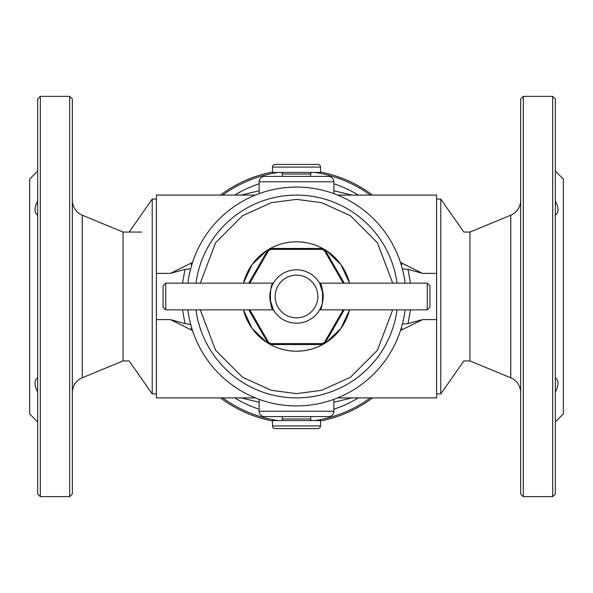 <?xml version="1.0" encoding="UTF-8"?>
<svg xmlns="http://www.w3.org/2000/svg" width="593" height="593" viewBox="0 0 593 593"><rect width="100%" height="100%" fill="white"/><g stroke="black" fill="none" stroke-linecap="round" stroke-linejoin="round"><path stroke-width="0.89" d="M436.596 393.93L440.777 393.9L440.777 199.1L463.852 232.056L469.952 232.056L510.758 215.2A16.011 16.011 0 0 0 520.654 200.397M469.952 232.056L469.952 360.944L510.758 377.8A16.011 16.011 0 0 1 520.654 392.603M523.322 496.637L520.654 493.969L520.654 99.031L523.322 96.362L552.676 96.362L552.676 496.637L523.322 496.637L523.322 96.362M555.345 200.923C558.851 207.802 558.851 212.59 555.345 215.296M555.345 377.704C558.851 380.387 558.851 385.176 555.345 392.077M555.345 421.92L563.35 413.914L563.35 179.086L555.345 171.081M552.676 96.362L555.345 99.031L555.345 493.969L552.676 496.637M440.777 393.9L463.852 360.944L469.952 360.944M310.643 176.417L310.643 174.016A1.601 1.601 0 0 1 312.244 172.415M310.643 174.016L282.357 174.016A1.601 1.601 0 0 0 280.756 172.415M317.848 164.409L275.152 164.409A2.668 2.668 0 0 0 272.483 167.078L320.516 167.078A2.668 2.668 0 0 0 317.848 164.409M320.516 167.078L320.516 172.415L272.483 172.415L272.483 167.078M279.155 164.409L288.339 164.409M287.316 164.409L305.684 164.409M304.661 164.409L313.845 164.409M156.404 199.07L152.223 199.1L152.223 393.9L129.148 360.944L123.047 360.944L82.242 377.8A16.011 16.011 0 0 0 72.346 392.603M123.047 360.944L123.047 232.056L82.242 215.2A16.011 16.011 0 0 1 72.346 200.397M69.677 96.362L72.346 99.031L72.346 493.969L69.677 496.637L40.324 496.637L40.324 96.362L69.677 96.362L69.677 496.637M37.655 392.077C34.149 385.198 34.149 380.41 37.655 377.704M37.655 215.296C34.149 212.613 34.149 207.824 37.655 200.923M37.655 171.081L29.65 179.086L29.65 413.914L37.655 421.92M40.324 496.637L37.655 493.969L37.655 99.031L40.324 96.362M141.727 232.056L123.047 232.056M310.643 416.582L310.643 418.984A1.601 1.601 0 0 0 312.244 420.585M282.357 416.582L282.357 418.984A1.601 1.601 0 0 1 280.756 420.585M275.152 428.591A2.668 2.668 0 0 1 272.483 425.922L320.516 425.922A2.668 2.668 0 0 1 317.848 428.591L275.152 428.591M272.483 425.922L272.483 420.585L320.516 420.585L320.516 425.922M305.684 428.591L313.845 428.591M288.339 428.591L304.661 428.591M279.155 428.591L287.316 428.591M296.5 195.097A101.403 101.403 0 0 0 195.979 283.157A101.403 101.403 0 0 1 397.021 283.157M397.021 309.842A101.403 101.403 0 0 1 195.979 309.842A101.403 101.403 0 0 0 296.5 397.903M296.5 351.204A54.704 54.704 0 0 0 349.551 309.842L340.901 328.455L326.469 342.265L321.154 345.334C313.793 349.107 305.573 351.063 296.5 351.204C287.405 351.056 279.192 349.107 271.846 345.334L266.531 342.265L252.092 328.448L243.449 309.842A54.704 54.704 0 0 0 296.5 351.204M349.551 283.157A54.704 54.704 0 0 0 296.5 241.796C305.595 241.944 313.808 243.893 321.154 247.666L326.469 250.735L340.908 264.552L349.551 283.157M249.786 283.157L268.006 251.588A4.433 4.433 0 0 1 271.846 249.371L321.154 249.371A4.433 4.433 0 0 1 324.994 251.588L343.214 283.157M343.214 309.842L324.994 341.412A4.433 4.433 0 0 1 321.154 343.629L271.846 343.629A4.433 4.433 0 0 1 268.006 341.412L249.786 309.842M344.259 283.157L325.772 251.136A5.337 5.337 0 0 0 321.154 248.467L271.846 248.467A5.337 5.337 0 0 0 267.228 251.136L248.741 283.157M248.741 309.842L267.228 341.864A5.337 5.337 0 0 0 271.846 344.533L321.154 344.533A5.337 5.337 0 0 0 325.772 341.864L344.259 309.842M296.5 241.796A54.704 54.704 0 0 0 243.449 283.157L252.099 264.545L266.531 250.735L271.846 247.666C279.207 243.893 287.427 241.937 296.5 241.796M427.256 309.842L427.256 283.157L429.925 285.826L429.925 307.174L427.256 309.842L319.612 309.842C323.541 310.71 323.556 282.312 319.612 283.157L323.052 293.802M323.185 296.515L323.059 299.08M322.118 303.972L321.458 305.944M296.5 269.815A26.685 26.685 0 0 1 323.185 296.5A26.685 26.685 0 0 1 296.5 323.185A26.685 26.685 0 0 1 269.815 296.5A26.685 26.685 0 0 1 296.5 269.815M273.388 283.157C269.459 282.29 269.444 310.688 273.388 309.842L165.743 309.842L165.743 283.157L273.388 283.157M296.5 275.152A21.348 21.348 0 0 1 317.848 296.5A21.348 21.348 0 0 1 296.5 317.848A21.348 21.348 0 0 1 275.152 296.5A21.348 21.348 0 0 1 296.5 275.152M427.256 283.157L319.612 283.157M165.743 283.157L163.075 285.826L163.075 307.174L165.743 309.842M273.388 309.842L269.948 299.198M269.815 296.485L269.941 293.92M270.882 289.028L271.542 287.056M372.552 397.903A126.754 126.754 0 0 1 320.516 420.956M272.483 420.956A126.754 126.754 0 0 1 220.448 397.903M370.306 397.903A125.419 125.419 0 0 1 314.742 420.585M278.258 420.585A125.419 125.419 0 0 1 222.694 397.903M220.448 195.097A126.754 126.754 0 0 1 272.483 172.044M320.516 172.044A126.754 126.754 0 0 1 372.552 195.097M222.694 195.097A125.419 125.419 0 0 1 278.258 172.415M314.742 172.415A125.419 125.419 0 0 1 370.306 195.097M358.298 397.903A118.748 118.748 0 0 1 333.859 409.222M351.864 397.903L333.859 402.247M156.404 393.93L152.223 393.9M436.596 199.07L440.777 199.1M259.141 411.245L333.859 411.245A5.337 5.337 0 0 1 328.522 416.582L264.478 416.582A5.337 5.337 0 0 1 259.141 411.245L259.141 399.334M259.141 181.754A5.337 5.337 0 0 1 264.478 176.417L328.522 176.417A5.337 5.337 0 0 1 333.859 181.754L259.141 181.754L259.141 193.666M192.525 330.56L170.458 319.612L156.404 319.612L156.404 195.097L255.42 195.097M337.58 195.097L436.596 195.097L436.596 273.388L422.542 273.388L407.999 269.392L410.467 283.157M187.907 283.157A109.408 109.408 0 0 1 405.093 283.157M405.093 309.842A109.408 109.408 0 0 1 187.907 309.842M400.586 330.197L401.78 326.261M401.935 325.72L402.536 323.941M402.536 269.059L402.276 268.555M333.859 411.245L333.859 399.334M333.859 193.666L333.859 181.754M337.58 397.903L436.596 397.903L436.596 319.612L422.542 319.612L400.475 330.56M156.404 319.612L156.404 397.903L255.42 397.903M259.141 402.247L241.136 397.903M191.065 267.28L190.635 268.874L185.001 269.392L170.458 273.388L156.404 273.388M170.458 319.612L185.001 323.608L190.724 324.445M191.658 327.773A6.938 0.912 -67.2 0 0 190.85 329.411M401.342 327.773A6.938 0.912 -112.8 0 1 402.15 329.411M402.365 324.126L407.999 323.608L422.542 319.612M436.596 319.612L436.596 273.388M259.141 409.222A118.748 118.748 0 0 1 234.702 397.903A118.748 118.748 0 0 0 259.141 409.222M170.458 273.388L192.525 262.44M400.475 262.44L422.542 273.388M241.136 195.097L259.141 190.753M190.85 263.589A6.938 0.912 -112.8 0 0 191.658 265.227M192.414 262.803L191.22 266.739M402.365 268.874L407.999 269.392M401.342 265.227A6.938 0.912 112.8 0 0 402.15 263.589M333.859 190.753L351.864 195.097M333.859 183.778A118.748 118.748 0 0 1 358.298 195.097A118.748 118.748 0 0 0 333.859 183.778M234.702 195.097A118.748 118.748 0 0 1 259.141 183.778A118.748 118.748 0 0 0 234.702 195.097M510.758 377.8L510.758 215.2M82.242 215.2L82.242 377.8M282.357 418.984L310.643 418.984M200.286 283.157L215.578 242.774L242.537 215.741L271.349 202.68L296.5 199.367L321.651 202.68L350.463 215.741L377.422 242.774L392.714 283.157M392.714 309.842L377.422 350.226L350.463 377.259L321.651 390.32L296.5 393.633L271.349 390.32L242.537 377.259L215.578 350.226L200.286 309.842M326.469 250.735L324.994 251.588M321.154 247.666L321.154 249.371M271.846 247.666L271.846 249.371M266.531 250.735L268.006 251.588M266.531 342.265L268.006 341.412M271.846 345.334L271.846 343.629M321.154 345.334L321.154 343.629M326.469 342.265L324.994 341.412M156.374 393.9L156.374 199.1M436.626 199.1L436.626 393.9M185.001 323.608L182.533 309.842M182.533 283.157L185.001 269.392M410.467 309.842L407.999 323.608M282.357 176.417L282.357 174.016M129.148 232.056L152.223 199.1"/></g></svg>
